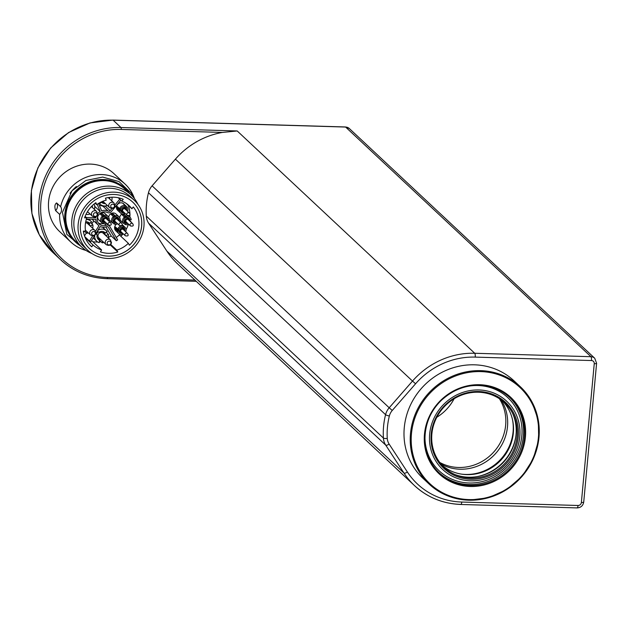<?xml version="1.0" encoding="UTF-8"?>
<svg xmlns="http://www.w3.org/2000/svg" width="628" height="628" viewBox="0 0 628 628"><rect width="100%" height="100%" fill="white"/><g stroke="black" fill="none" stroke-linecap="round" stroke-linejoin="round"><path stroke-width="0.94" d="M501.168 399.95A45.177 42.366 -46.9 0 1 494.919 454.295A45.177 42.366 -46.9 0 1 441.099 464.123M461.572 474.14A45.177 42.366 133.1 0 0 512.519 419.716M436.813 417.251A44.855 42.076 133.1 0 0 454.115 398.764M439.749 462.428A44.855 42.076 133.1 0 0 493.168 452.655A44.855 42.076 133.1 0 0 499.386 398.709M468.92 386.126A50.177 47.061 -46.9 0 1 522.025 429.583A50.177 47.061 -46.9 0 1 472.044 482.979A50.177 47.061 -46.9 0 1 425.18 432.857M438.572 410.422A46.778 43.874 -46.9 0 1 516.373 414.982A46.778 43.874 -46.9 0 1 469.218 480.758A46.778 43.874 -46.9 0 1 438.572 410.422M439.812 411.277A45.177 42.366 -46.9 0 1 514.944 415.681A45.177 42.366 -46.9 0 1 469.406 479.203A45.177 42.366 -46.9 0 1 439.812 411.277M440.306 411.56A44.227 41.479 -46.9 0 1 513.853 415.877A44.227 41.479 -46.9 0 1 469.273 478.057A44.227 41.479 -46.9 0 1 440.306 411.56M512.354 412.808A45.138 42.335 -46.9 0 1 503.468 462.302A45.138 42.335 -46.9 0 1 454.664 474.438M515.957 435.463A46.574 43.677 -46.9 0 1 477.508 476.534M502.777 401.198A44.227 41.479 -46.9 0 1 501.034 460.018A44.227 41.479 -46.9 0 1 442.45 465.646M461.784 502.047L578.027 505.485A3.179 2.975 133.1 0 0 581.371 502.494L594.245 363.714A3.179 2.975 133.1 0 0 591.466 360.543L475.231 357.104A74.63 69.998 133.1 0 0 415.571 383.771L392.249 410.469A12.701 11.916 133.1 0 0 389.352 415.995A74.63 69.998 133.1 0 0 387.272 438.415A12.701 11.916 133.1 0 0 389.132 444.082L407.384 472.013A74.63 69.998 133.1 0 0 461.784 502.047A3.179 0.848 91.7 0 1 460.889 504.472A3.179 0.848 91.7 0 1 460.693 504.378A77.809 72.974 -46.9 0 1 414.535 485.632L177.434 263.697A77.809 72.974 -46.9 0 1 166.883 251.129L148.632 223.207A15.881 14.891 -46.9 0 1 146.3 216.118A77.809 72.974 -46.9 0 1 148.475 192.749A15.881 14.891 -46.9 0 1 152.102 185.833L175.416 159.143A77.809 72.974 -46.9 0 1 222.406 132.437L121.235 129.447A76.224 71.482 133.1 0 0 40.953 201.29A76.224 71.482 133.1 0 0 107.498 277.474L194.908 280.057M107.498 277.474A1.586 0.424 91.7 0 1 107.05 278.683A1.586 0.424 91.7 0 1 106.956 278.636A77.809 72.974 -46.9 0 1 60.79 259.89A77.809 72.974 -46.9 0 1 45.828 175.4A77.809 72.974 -46.9 0 1 120.976 127.523L237.211 130.962L222.406 132.437M509.489 397.257A51.606 48.403 -46.9 0 1 509.049 467.522A51.606 48.403 -46.9 0 1 438.964 472.601M422.934 478.269A66.694 62.549 -46.9 0 1 422.84 386.832A66.694 62.549 -46.9 0 1 514.081 380.89L520.314 386.722A66.694 62.549 -46.9 0 1 533.148 459.139A66.694 62.549 -46.9 0 1 468.731 500.178A66.694 62.549 -46.9 0 1 429.167 484.102A66.694 62.549 -46.9 0 1 429.073 392.665A66.694 62.549 -46.9 0 1 520.314 386.722L531.979 401.889L538.306 420.179L538.722 439.875L533.18 459.162L522.206 476.236L506.812 489.518L488.435 497.753L468.778 500.194C453.424 499.582 440.212 494.22 429.167 484.102L422.934 478.269M125.145 184.13L113.966 173.666A39.697 37.233 133.1 0 0 90.416 164.096A39.697 37.233 133.1 0 0 52.077 188.526A39.697 37.233 133.1 0 0 59.707 231.63L70.893 242.094A39.697 37.233 -46.9 0 1 59.636 214.384L55.609 210.616C54.377 206.777 54.715 204.21 56.614 202.93L60.633 206.698A39.697 37.233 -46.9 0 1 87.488 176.774A39.697 37.233 -46.9 0 1 125.145 184.13A39.697 37.233 -46.9 0 1 134.478 198.684M86.028 250.446A39.697 37.233 -46.9 0 1 70.893 242.094M60.633 206.698A6.351 5.958 -46.9 0 1 59.636 214.384M70.022 193.306A36.518 34.257 -46.9 0 1 76.412 186.485M75.313 241.882A36.518 34.257 -46.9 0 1 75.07 241.654A36.518 34.257 -46.9 0 1 75.022 191.587A36.518 34.257 -46.9 0 1 124.988 188.329A36.518 34.257 -46.9 0 1 125.231 188.557M80.635 245.988A36.518 34.257 -46.9 0 1 75.556 242.11A36.518 34.257 -46.9 0 1 75.501 192.035A36.518 34.257 -46.9 0 1 125.467 188.777A36.518 34.257 -46.9 0 1 129.682 193.589M91.931 253.524A35.89 33.661 -46.9 0 1 81.899 247.181L75.988 241.647A35.89 33.661 -46.9 0 1 75.941 192.443A35.89 33.661 -46.9 0 1 125.035 189.248L130.946 194.774A35.89 33.661 -46.9 0 1 137.94 204.367M81.899 247.181A35.89 33.661 -46.9 0 1 81.852 197.977A35.89 33.661 -46.9 0 1 130.946 194.774M87.716 250.234L83.54 246.317A34.14 32.02 -46.9 0 1 83.493 199.508A34.14 32.02 -46.9 0 1 130.2 196.47L134.384 200.379A34.14 32.02 -46.9 0 1 143.796 227.532A34.14 32.02 -46.9 0 1 121.683 255.965A34.14 32.02 -46.9 0 1 87.716 250.234A34.14 32.02 -46.9 0 1 87.677 203.425A34.14 32.02 -46.9 0 1 134.384 200.379M141.512 227.375A31.761 29.783 -46.9 0 1 120.937 253.822A31.761 29.783 -46.9 0 1 89.349 248.492A31.761 29.783 -46.9 0 1 89.302 204.956A31.761 29.783 -46.9 0 1 132.751 202.122A31.761 29.783 -46.9 0 1 141.512 227.375M89.325 248.476A31.761 29.783 133.1 0 0 120.914 253.783A31.761 29.783 133.1 0 0 141.473 227.336A31.761 29.783 133.1 0 0 132.736 202.106M96.704 204.657A26.674 25.018 -46.9 0 1 106.242 200.159L105.41 198.181A28.904 27.106 -46.9 0 1 123.229 199.28L121.816 201.093A26.674 25.018 -46.9 0 1 129.242 205.796A26.674 25.018 -46.9 0 1 131.904 208.755L133.317 206.942A28.904 27.106 -46.9 0 1 129.384 245.21L128.355 243.303A26.674 25.018 -46.9 0 1 116.784 250.109L117.813 252.009A28.904 27.106 -46.9 0 1 100.433 251.883L101.618 249.96A26.674 25.018 -46.9 0 1 92.968 244.92L91.782 246.843A28.904 27.106 -46.9 0 1 91.264 246.372A28.904 27.106 -46.9 0 1 83.343 231.104L85.557 231.167A26.674 25.018 -46.9 0 1 86.79 217.908L84.576 217.838A28.904 27.106 -46.9 0 1 95.88 202.679L96.704 204.657L95.158 203.205M85.125 216.346L86.79 217.908M90.754 245.878L91.782 246.843M85.165 237.619L92.968 244.92M84.788 236.662L89.459 241.034A26.674 25.018 133.1 0 0 90.746 241.788L94.828 235.194M91.531 240.524L101.618 249.96M92.795 241.701A28.904 27.106 133.1 0 0 97.78 242.047M99.287 241.968A28.904 27.106 133.1 0 0 101.061 241.78M110.222 244.904L117.813 252.009M110.732 244.441L116.784 250.109M108.244 237.502A26.674 25.018 133.1 0 0 111.203 235.947L116.353 240.767A26.674 25.018 133.1 0 0 117.679 239.912L109.79 226.449A3.179 2.975 133.1 0 0 106.187 225.264A7.144 6.704 -46.9 0 1 99.208 224.008A7.144 6.704 -46.9 0 1 98.588 214.957A7.144 6.704 -46.9 0 1 107.498 212.547A3.179 2.975 133.1 0 0 111.313 211.652L120.851 200.183M116.258 237.486A26.674 25.018 133.1 0 0 119.351 234.872L128.355 243.303M120.874 236.301A28.904 27.106 133.1 0 0 123.174 233.773M126.055 229.565A28.904 27.106 133.1 0 0 128.402 224.369M129.478 220.247A28.904 27.106 133.1 0 0 129.619 219.4M129.878 217.115A28.904 27.106 133.1 0 0 129.949 214.336M129.949 214.219A28.904 27.106 133.1 0 0 128.143 205.23M126.11 203.331L131.904 208.755M118.237 197.742L121.816 201.093M99.397 205.489A8.737 8.188 -46.9 0 1 103.102 206.337A1.586 1.492 133.1 0 0 104.939 205.984M94.75 206.895A8.737 8.188 -46.9 0 1 95.056 206.706L94.569 205.529M97.199 204.312L100.205 211.526L95.056 206.706M100.205 211.526A8.737 8.188 133.1 0 0 97.733 213.622M96.053 216.691A8.737 8.188 133.1 0 0 95.786 217.775L86.35 217.5M86.405 219.046L95.794 219.321A8.58 8.046 133.1 0 0 98.227 225.06A8.58 8.046 133.1 0 0 98.965 225.664L95.535 231.206M92.63 235.908L89.459 241.034M95.856 233.522L100.174 226.551A8.737 8.188 133.1 0 0 106.65 226.7A1.586 1.492 -46.9 0 1 108.448 227.297L116.353 240.767M119.76 199.162L114.995 204.893M111.988 208.512L110.159 210.71A1.586 1.492 -46.9 0 1 108.252 211.157A8.737 8.188 133.1 0 0 101.634 210.851L98.533 203.433M84.505 235.893L86.326 232.957M91.9 223.945L93.784 220.899M98.227 225.06L93.085 220.24A8.58 8.046 -46.9 0 1 92.175 219.219M94.977 217.013L95.786 217.775M102.654 227.234A7.144 6.704 -46.9 0 1 102.702 227.273L106.477 230.806A7.144 6.704 -46.9 0 1 107.239 231.654L105.025 232.721A4.765 4.467 -46.9 0 0 99.083 232.313L97.364 231.096M111.203 235.947L105.92 226.944M98.274 222.909A7.144 6.704 133.1 0 0 103.141 223.599M106.556 223.419A3.179 2.975 -46.9 0 1 107.043 223.725M99.915 220.946A4.443 4.168 -46.9 0 1 99.64 220.718L98.965 220.083A4.443 4.168 -46.9 0 1 97.748 216.44M101.328 212.625A4.443 4.168 -46.9 0 1 105.041 213.591L107.938 216.299A4.443 4.168 -46.9 0 1 109.186 218.905L107.922 218.819L106.941 217.9A3.179 2.975 133.1 0 0 106.517 216.833M108.715 217.312A4.443 4.168 -46.9 0 1 116.047 214.03L118.943 216.739A4.443 4.168 -46.9 0 1 120.191 219.345L118.928 219.258L117.946 218.34A3.179 2.975 133.1 0 0 117.522 217.264M110.913 221.386A4.443 4.168 -46.9 0 1 110.646 221.15L109.971 220.522A4.443 4.168 -46.9 0 1 108.919 218.889M119.72 217.751A4.443 4.168 -46.9 0 1 122.091 213.975M124.124 213.394A4.443 4.168 -46.9 0 1 125.2 213.489M121.918 221.817A4.443 4.168 -46.9 0 1 121.651 221.59L120.976 220.954A4.443 4.168 -46.9 0 1 119.924 219.321M118.739 233.538A4.443 4.168 -46.9 0 1 117.491 230.931L115.277 228.851L116.204 228.914L117.358 229.997L118.504 230.076L117.774 230.099L118.755 231.018A3.179 2.975 -46.9 0 0 122.052 233.341L122.538 234.487A4.443 4.168 -46.9 0 1 118.739 233.538L115.842 230.821A4.443 4.168 -46.9 0 1 116.376 224.235M120.607 213.104A4.443 4.168 -46.9 0 1 119.359 210.498L117.138 208.418L118.064 208.48L119.226 209.564L120.372 209.642L119.634 209.666L120.615 210.584A3.179 2.975 -46.9 0 0 123.912 212.908L124.399 214.054A4.443 4.168 -46.9 0 1 120.607 213.104L117.711 210.396A4.443 4.168 -46.9 0 1 119.367 203.15A4.443 4.168 -46.9 0 1 123.787 203.896L124.462 204.532A4.443 4.168 -46.9 0 1 124.713 204.791L126.934 206.871A4.443 4.168 -46.9 0 1 127.57 211.361M111.902 197.208A7.144 6.704 -46.9 0 1 111.682 200.827M107.341 205.466A7.144 6.704 -46.9 0 1 100.252 204.265A7.144 6.704 -46.9 0 1 99.491 203.409L99.13 203.072M90.055 213.991A7.144 6.704 -46.9 0 1 85.997 214.36M94.035 204.092A7.144 6.704 -46.9 0 1 94.396 209.352M86.272 219.502A7.144 6.704 -46.9 0 1 90.927 221.221A7.144 6.704 -46.9 0 1 91.68 222.069L89.466 223.128L89.113 222.807M90.503 222.634L92.858 224.84A7.144 6.704 -46.9 0 1 92.591 228.223M88.25 232.862A7.144 6.704 -46.9 0 1 86.68 233.294L84.372 231.128M97.693 230.562A7.144 6.704 -46.9 0 1 106.477 230.806M106.061 232.219L108.416 234.425A7.144 6.704 -46.9 0 1 108.149 237.808M103.808 242.447A7.144 6.704 -46.9 0 1 102.238 242.879L99.499 240.32M95.849 233.577L97.214 234.88A4.765 4.467 -46.9 0 0 99.507 240.273L99.193 242.675A7.144 6.704 -46.9 0 1 96.712 241.246A7.144 6.704 -46.9 0 1 94.742 235.563A7.144 6.704 -46.9 0 1 94.797 235.249M99.64 220.718A4.443 4.168 -46.9 0 1 99.389 220.459L101.61 222.54A4.443 4.168 -46.9 0 1 102.435 216.165L100.221 214.093A4.443 4.168 -46.9 0 1 101.917 213.277L104.138 215.349A4.443 4.168 -46.9 0 1 107.938 216.299M107.153 219.078L108.942 220.75A4.443 4.168 -46.9 0 1 108.825 221.048M106.658 223.372A4.443 4.168 -46.9 0 1 103.071 223.568L101.752 222.336M110.646 221.15A4.443 4.168 -46.9 0 1 110.395 220.891L112.616 222.971A4.443 4.168 -46.9 0 1 113.44 216.605L111.227 214.525A4.443 4.168 -46.9 0 1 112.922 213.708L115.144 215.789A4.443 4.168 -46.9 0 1 118.943 216.739M118.158 219.51L119.948 221.189A4.443 4.168 -46.9 0 1 119.83 221.488M117.664 223.804A4.443 4.168 -46.9 0 1 114.076 224L112.757 222.775M121.651 221.59A4.443 4.168 -46.9 0 1 121.4 221.331L123.622 223.411A4.443 4.168 -46.9 0 1 124.446 217.037L122.224 214.964A4.443 4.168 -46.9 0 1 123.928 214.148L126.149 216.228A4.443 4.168 -46.9 0 1 131.197 219.776L129.933 219.69L128.952 218.772A3.179 2.975 133.1 0 0 128.528 217.704M129.164 219.949L130.954 221.629A4.443 4.168 -46.9 0 1 130.836 221.919M128.669 224.243A4.443 4.168 -46.9 0 1 125.082 224.439L123.763 223.207M115.277 228.851A4.443 4.168 -46.9 0 1 115.513 227.006L117.734 229.087A4.443 4.168 -46.9 0 1 123.606 226.268L122.146 224.903M122.193 224.636A4.443 4.168 -46.9 0 1 122.853 225.224L125.066 227.297A4.443 4.168 -46.9 0 1 125.71 231.795M117.138 208.418A4.443 4.168 -46.9 0 1 117.381 206.573L119.603 208.653A4.443 4.168 -46.9 0 1 125.474 205.835L123.253 203.755A4.443 4.168 -46.9 0 1 124.462 204.532M101.273 201.941L101.705 202.349L99.491 203.409M105.394 203.637A4.765 4.467 -46.9 0 1 101.705 202.349M109.531 197.388A4.765 4.467 -46.9 0 1 109.735 199.005M88.108 212.162A4.765 4.467 -46.9 0 1 87.159 212.178M92.19 205.756A4.765 4.467 -46.9 0 1 92.442 207.523M86.907 231.599L86.68 233.294M92.858 224.84L90.644 225.899A4.765 4.467 -46.9 0 1 90.644 226.394M88.925 224.675L89.576 224.361A5.165 4.843 -46.9 0 0 89.223 222.909M90.644 225.899L88.933 224.785A4.129 3.87 -46.9 0 0 87.009 221.865M87.198 221.896A4.129 3.87 133.1 0 1 87.488 222.147L87.724 222.029M85.698 221.857A4.765 4.467 -46.9 0 1 89.466 223.128M83.665 232.862L83.893 231.12M97.214 234.88L95.762 233.851M99.507 240.273L98.211 238.436M102.466 241.183L102.238 242.879M108.416 234.425L106.203 235.484A4.765 4.467 -46.9 0 1 106.203 235.987M104.484 234.26L105.135 233.946A5.165 4.843 -46.9 0 0 104.782 232.493M106.203 235.484L104.491 234.37M102.757 231.481A4.129 3.87 133.1 0 1 103.047 231.732L103.282 231.622M106.32 217.861L106.941 217.9M104.138 215.349L104.625 216.495A3.179 2.975 -46.9 0 1 107.922 218.819M104.625 216.495L103.644 215.577L103.879 216.244L101.917 213.277M100.873 214.705A3.509 3.289 -46.9 0 1 102.278 214.117M101.61 222.54L102.38 221.48A3.179 2.975 -46.9 0 1 102.921 217.312L102.435 216.165M103.251 221.056L102.859 221.59L103.84 222.508L103.071 223.568M102.246 221.66A3.509 3.289 -46.9 0 0 102.576 221.794L103.149 221.017M108.942 220.75L108.471 220.718M105.692 222.469A3.179 2.975 -46.9 0 1 103.84 222.508M117.326 218.293L117.946 218.34M115.144 215.789L115.631 216.935A3.179 2.975 -46.9 0 1 118.928 219.258M115.631 216.935L114.649 216.016L114.885 216.676L112.922 213.708M111.878 215.137A3.509 3.289 -46.9 0 1 113.283 214.548M112.616 222.971L113.385 221.912A3.179 2.975 -46.9 0 1 113.927 217.751L113.44 216.605M113.252 222.1A3.509 3.289 -46.9 0 0 113.582 222.234L114.155 221.449M114.257 221.496L113.864 222.022L114.846 222.94L114.076 224M119.948 221.189L119.477 221.158M116.698 222.909A3.179 2.975 -46.9 0 1 114.846 222.94M123.622 223.411L124.391 222.351A3.179 2.975 -46.9 0 1 124.933 218.183L124.446 217.037M124.258 222.532A3.509 3.289 -46.9 0 0 124.587 222.665L125.16 221.888M125.262 221.927L124.87 222.461L125.851 223.38L125.082 224.439M130.954 221.629L130.483 221.59M127.704 223.34A3.179 2.975 -46.9 0 1 125.851 223.38M128.332 218.732L128.952 218.772M126.149 216.228L126.636 217.367A3.179 2.975 -46.9 0 1 129.933 219.69M126.636 217.367L125.655 216.448L125.89 217.115L123.928 214.148M122.884 215.577A3.509 3.289 -46.9 0 1 124.289 214.988M117.734 229.087L118.998 229.165A3.179 2.975 -46.9 0 1 122.837 227.328L123.606 226.268M116.204 228.914A3.509 3.289 -46.9 0 1 116.243 227.689M118.755 231.018L117.491 230.931M122.052 233.341L120.921 232.077M125.066 227.297L124.297 228.356A3.179 2.975 -46.9 0 1 124.752 230.892M124.297 228.356L123.316 227.438L122.86 228.058M122.79 227.972L123.441 227.085A3.509 3.289 -46.9 0 0 123.206 226.818M126.934 206.871L126.157 207.931A3.179 2.975 -46.9 0 1 126.613 210.459M126.157 207.931L125.176 207.012L124.729 207.625M124.65 207.546L125.302 206.651A3.509 3.289 -46.9 0 0 125.066 206.384M119.603 208.653L120.859 208.739A3.179 2.975 -46.9 0 1 124.697 206.895L125.474 205.835M118.064 208.48A3.509 3.289 -46.9 0 1 118.111 207.256M120.615 210.584L119.359 210.498M123.912 212.908L122.79 211.644M103.691 202.043A4.129 3.87 -46.9 0 1 102.011 201.604M101.406 201.878A4.765 4.467 133.1 0 0 104.028 202.357M89.278 225.114A4.765 4.467 133.1 0 0 89.278 224.62M97.921 231.496A4.129 3.87 133.1 0 0 96.288 233.891M97.136 237.478A4.129 3.87 133.1 0 0 97.56 237.894M100.15 239.025A4.129 3.87 -46.9 0 1 97.097 237.298M96.633 234.33A4.129 3.87 -46.9 0 1 98.345 231.795M102.568 231.449A4.129 3.87 -46.9 0 1 104.491 234.385M97.733 238.789A4.765 4.467 133.1 0 0 98.141 238.993M100.77 239.606A5.165 4.843 -46.9 0 1 98.753 239.574M104.829 234.699A4.765 4.467 133.1 0 0 104.829 234.205M107.223 218.167A3.509 3.289 -46.9 0 1 107.066 219.4M105.677 217.029A2.379 2.237 133.1 0 0 104.876 216.472M104.468 216.354A2.379 2.237 133.1 0 0 103.958 216.315M102.835 217.115A2.379 2.237 -46.9 0 1 106.407 218.089L106.517 218.45M103.91 221.237L103.542 221.15A2.379 2.237 -46.9 0 1 101.893 219.094M101.877 219.902A2.379 2.237 133.1 0 0 102.395 220.452M103.879 216.244A2.379 2.237 133.1 0 0 102.647 216.652M102.026 215.789A3.509 3.289 -46.9 0 1 103.439 215.2M102.859 221.59A3.179 2.975 133.1 0 0 104.554 221.598M118.229 218.607A3.509 3.289 -46.9 0 1 118.072 219.839M116.682 217.461A2.379 2.237 133.1 0 0 115.882 216.903M115.474 216.786A2.379 2.237 133.1 0 0 114.963 216.754M113.841 217.547A2.379 2.237 -46.9 0 1 117.412 218.528L117.522 218.889M114.916 221.668L114.547 221.582A2.379 2.237 -46.9 0 1 112.899 219.533M112.883 220.334A2.379 2.237 133.1 0 0 113.401 220.883M114.885 216.676A2.379 2.237 133.1 0 0 113.652 217.092M113.032 216.22A3.509 3.289 -46.9 0 1 114.445 215.639M113.864 222.022A3.179 2.975 133.1 0 0 115.56 222.037M124.846 217.987A2.379 2.237 -46.9 0 1 128.418 218.96L128.528 219.321M125.922 222.108L125.553 222.022A2.379 2.237 -46.9 0 1 123.904 219.965M123.889 220.773A2.379 2.237 133.1 0 0 124.407 221.323M127.688 217.9A2.379 2.237 133.1 0 0 126.887 217.343M126.479 217.225A2.379 2.237 133.1 0 0 125.969 217.186M125.89 217.115A2.379 2.237 133.1 0 0 124.658 217.524M124.87 222.461A3.179 2.975 133.1 0 0 126.566 222.469M129.235 219.039A3.509 3.289 -46.9 0 1 129.078 220.271M124.038 216.66A3.509 3.289 -46.9 0 1 125.451 216.071M120.796 231.975L120.427 231.889A2.379 2.237 -46.9 0 1 118.857 229.157M121.133 227.32A2.379 2.237 -46.9 0 1 123.284 228.835L123.394 229.196M118.433 229.134A2.379 2.237 133.1 0 0 118.504 230.076M118.582 230.154A2.379 2.237 133.1 0 0 119.32 231.237M122.515 227.736A2.379 2.237 133.1 0 0 121.84 227.21M117.358 229.997A3.509 3.289 -46.9 0 1 117.405 228.773M119.179 232.085A3.179 2.975 133.1 0 0 121.071 232.423M121.777 232.462A3.509 3.289 -46.9 0 1 121.275 232.611M123.802 229.809A3.179 2.975 133.1 0 0 123.316 227.438M125.671 209.383A3.179 2.975 133.1 0 0 125.176 207.012M122.656 211.542L122.287 211.455A2.379 2.237 -46.9 0 1 120.725 208.724M122.994 206.887A2.379 2.237 -46.9 0 1 125.153 208.402L125.262 208.763M120.301 208.7A2.379 2.237 133.1 0 0 120.372 209.642M120.45 209.721A2.379 2.237 133.1 0 0 121.18 210.804M124.383 207.303A2.379 2.237 133.1 0 0 123.708 206.777M119.226 209.564A3.509 3.289 -46.9 0 1 119.265 208.339M121.039 211.66A3.179 2.975 133.1 0 0 122.931 211.989M123.638 212.029A3.509 3.289 -46.9 0 1 123.143 212.186M85.526 222.83A3.179 2.975 -46.9 0 1 87.645 223.592L94.891 230.374L95.919 233.2C95.166 235.853 93.368 236.458 90.55 235.005A3.179 2.975 -46.9 0 1 90.542 230.657A3.179 2.975 -46.9 0 1 94.891 230.374M106.101 244.59L98.863 237.816A3.179 2.975 -46.9 0 1 102.482 232.69A3.179 2.975 -46.9 0 1 103.204 233.184L110.442 239.959L111.478 242.785C110.716 245.438 108.927 246.043 106.101 244.59A3.179 2.975 -46.9 0 1 106.101 240.241A3.179 2.975 -46.9 0 1 110.442 239.959M103.738 221.056A1.908 1.79 -46.9 0 1 105.206 217.696A1.908 1.79 -46.9 0 1 106.32 218.293M114.72 221.472A1.908 1.79 -46.9 0 1 115.293 218.254A1.908 1.79 -46.9 0 1 117.326 218.725M125.749 221.927A1.908 1.79 -46.9 0 1 126.33 218.677A1.908 1.79 -46.9 0 1 128.332 219.164M120.623 231.795A1.908 1.79 -46.9 0 1 121.392 228.49A1.908 1.79 -46.9 0 1 123.206 229.032M122.484 211.361A1.908 1.79 -46.9 0 1 123.033 208.127A1.908 1.79 -46.9 0 1 125.074 208.598M114.492 206.172A1.963 1.845 133.1 0 0 111.886 204.336A1.963 1.845 133.1 0 0 111.454 207.633A1.963 1.845 133.1 0 0 114.492 206.172M97.207 214.698A1.963 1.845 133.1 0 0 94.6 212.861A1.963 1.845 133.1 0 0 94.169 216.15A1.963 1.845 133.1 0 0 97.207 214.698M95.401 233.569A1.963 1.845 133.1 0 0 92.795 231.732A1.963 1.845 133.1 0 0 92.363 235.029A1.963 1.845 133.1 0 0 95.401 233.569M110.96 243.154A1.963 1.845 133.1 0 0 108.354 241.317A1.963 1.845 133.1 0 0 107.922 244.614A1.963 1.845 133.1 0 0 110.96 243.154M108.479 225.075L104.256 221.119A1.586 1.492 -46.9 0 1 104.876 218.52A1.586 1.492 -46.9 0 1 106.422 218.803L110.646 222.752C111.933 224.8 111.211 225.578 108.479 225.075A1.586 1.492 -46.9 0 1 109.068 222.493A1.586 1.492 -46.9 0 1 110.646 222.752M119.485 225.507L115.262 221.558A1.586 1.492 -46.9 0 1 115.85 218.968A1.586 1.492 -46.9 0 1 117.428 219.235L121.651 223.191C122.939 225.24 122.217 226.009 119.485 225.507A1.586 1.492 -46.9 0 1 120.074 222.924A1.586 1.492 -46.9 0 1 121.651 223.191M130.491 225.947L126.267 221.99A1.586 1.492 -46.9 0 1 126.856 219.407A1.586 1.492 -46.9 0 1 128.434 219.674L132.657 223.631C133.945 225.672 133.222 226.449 130.491 225.947A1.586 1.492 -46.9 0 1 131.079 223.364A1.586 1.492 -46.9 0 1 132.657 223.631M125.364 235.814L121.141 231.865A1.586 1.492 -46.9 0 1 121.73 229.275A1.586 1.492 -46.9 0 1 123.308 229.542L127.531 233.498C128.819 235.547 128.088 236.316 125.364 235.814A1.586 1.492 -46.9 0 1 125.953 233.231A1.586 1.492 -46.9 0 1 127.531 233.498M127.225 215.38L123.002 211.432A1.586 1.492 -46.9 0 1 123.135 209.124A1.586 1.492 -46.9 0 1 125.168 209.108L129.392 213.065C130.679 215.114 129.957 215.883 127.225 215.38A1.586 1.492 -46.9 0 1 127.814 212.798A1.586 1.492 -46.9 0 1 129.392 213.065M237.211 130.962L474.713 353.266L590.948 356.704L345.612 127.052L113.134 120.183A77.809 72.974 133.1 0 0 37.986 168.061A77.809 72.974 133.1 0 0 52.948 252.542L60.79 259.89C73.704 271.704 89.121 277.969 107.05 278.683L196.258 281.32M175.416 159.143L412.51 381.07A77.809 72.974 -46.9 0 1 474.713 353.266A3.179 0.848 -88.3 0 1 475.231 357.104M152.102 185.833L389.195 407.768L412.51 381.07L415.571 383.771M148.475 192.749L385.568 414.676A15.881 14.891 -46.9 0 1 389.195 407.768L392.249 410.469M146.3 216.118L383.402 438.046A77.809 72.974 -46.9 0 1 385.568 414.676A3.179 0.565 14 0 0 389.352 415.995M148.632 223.207L385.725 445.134A15.881 14.891 -46.9 0 1 383.402 438.046A3.179 0.824 -3.6 0 0 387.272 438.415M166.883 251.129L403.977 473.065L385.725 445.134A3.179 1.075 -33.2 0 0 389.132 444.082M578.027 505.485A3.179 0.848 91.7 0 1 577.124 507.911L460.889 504.472C442.928 503.758 427.472 497.478 414.535 485.632A77.809 72.974 -46.9 0 1 403.977 473.065A3.179 1.075 -33.2 0 0 407.384 472.013M591.466 360.543A3.179 0.848 -88.3 0 0 590.948 356.704A6.351 5.958 -46.9 0 1 594.716 358.235L349.38 128.583A6.351 5.958 133.1 0 0 345.612 127.052A3.179 0.848 -88.3 0 0 345.416 126.966A3.179 0.848 -88.3 0 0 345.219 127.044M470.223 486.488A52.399 49.149 -46.9 0 1 433.595 408.867A52.399 49.149 -46.9 0 1 521.012 411.45A52.399 49.149 -46.9 0 1 470.223 486.488M469.006 499.59A65.901 61.803 133.1 0 0 532.882 405.233A65.901 61.803 133.1 0 0 422.942 401.975A65.901 61.803 133.1 0 0 469.006 499.59M121.235 129.447A1.586 0.424 -88.3 0 0 120.976 127.523L113.134 120.183A3.179 0.848 -88.3 0 0 112.938 120.089A3.179 0.848 -88.3 0 0 112.742 120.176M196.211 281.273L107.153 278.644M470.089 485.523A51.606 48.403 133.1 0 0 519.937 453.769A51.606 48.403 133.1 0 0 510.007 397.736A51.606 48.403 133.1 0 0 457.781 389.439A51.606 48.403 133.1 0 0 425.03 433.94A51.606 48.403 133.1 0 0 439.474 473.088A51.606 48.403 133.1 0 0 470.089 485.523M581.371 502.494A3.179 0.699 5.3 0 0 583.726 502.031C583.043 505.713 580.845 507.667 577.124 507.911A3.179 0.848 91.7 0 1 576.936 507.817M594.245 363.714A3.179 0.699 5.3 0 0 596.6 363.251A3.179 0.699 5.3 0 0 596.498 363.055M56.614 202.93A6.351 5.958 -46.9 0 1 55.609 210.616M107.867 226.747L108.448 227.297M110.159 210.71L105.104 205.976M108.252 211.157L103.102 206.337M104.695 223.866L106.187 225.264M109.641 207.609A3.179 2.975 -46.9 0 1 109.633 203.26A3.179 2.975 -46.9 0 1 113.982 202.977L115.01 205.803C114.257 208.457 112.459 209.061 109.641 207.609L102.851 201.258M92.347 216.134A3.179 2.975 -46.9 0 1 92.347 211.777A3.179 2.975 -46.9 0 1 96.688 211.495L97.725 214.329C96.963 216.982 95.173 217.578 92.347 216.134L87.512 211.605M104.813 221.645A1.908 1.79 -46.9 0 1 104.625 218.081A1.908 1.79 -46.9 0 1 106.988 219.329L106.179 218.144M115.819 222.084A1.908 1.79 -46.9 0 1 115.591 218.536A1.908 1.79 -46.9 0 1 117.993 219.761M126.825 222.516A1.908 1.79 -46.9 0 1 126.597 218.976A1.908 1.79 -46.9 0 1 128.999 220.2M120.458 231.661L121.714 232.407A1.908 1.79 -46.9 0 1 121.471 228.843A1.908 1.79 -46.9 0 1 123.865 230.068L123.064 228.882M123.559 211.958A1.908 1.79 -46.9 0 1 122.782 208.747A1.908 1.79 -46.9 0 1 125.733 209.634M594.716 358.235L596.6 363.251L583.726 502.031M439.474 473.088C418.735 454.884 420.517 417.738 443.109 398.796C454.688 388.873 467.781 384.446 482.382 385.498C493.082 386.55 502.29 390.624 510.007 397.736M52.948 252.542L39.305 234.801L31.895 213.426L31.4 190.425L37.853 167.935L50.633 148.027L68.57 132.555L90 122.939L112.938 120.089L345.416 126.966L349.38 128.583M133.434 197.38L131.197 193.204L119.053 181.594L102.678 177.08L85.958 180.456L72.016 190.826L62.455 212.335L66.851 234.362L84.662 249.481M75.07 241.654L75.556 242.11M124.988 188.329L125.467 188.777M100.252 204.265L99.036 203.127M109.288 225.821L108.605 225.177M90.927 221.221L88.666 219.109M96.712 241.246L93.148 237.902M129.949 217.17L128.536 215.851M122.601 224.965L122.201 224.596M108.204 197.569L113.982 202.977M91.405 206.549L96.688 211.495M85.416 230.201L90.55 235.005M104.837 221.66L103.581 220.923M118.009 219.784L117.185 218.575M115.842 222.1L114.586 221.362M129.015 220.216L128.191 219.015M126.848 222.54L125.592 221.794M125.749 209.658L124.933 208.449M123.583 211.974L122.327 211.236"/></g></svg>
